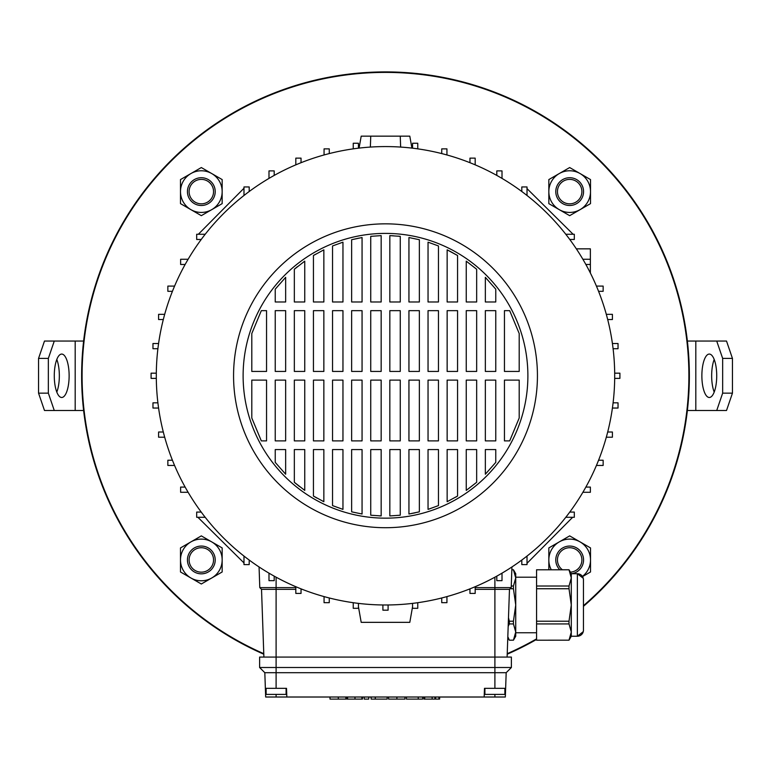 <?xml version="1.0" encoding="UTF-8"?>
<svg xmlns="http://www.w3.org/2000/svg" width="771" height="771" viewBox="0 0 771 771"><rect width="100%" height="100%" fill="white"/><g stroke="black" fill="none" stroke-linecap="round" stroke-linejoin="round"><path stroke-width="1.16" d="M583.445 605.688A303.379 303.379 0 0 0 385.5 72.397A303.379 303.379 0 0 0 263.769 653.673M507.231 653.673A303.379 303.379 0 0 0 536.568 638.87M81.63 375.776A303.87 303.87 0 0 0 263.788 654.203A303.87 303.87 0 0 1 170.632 160.908A303.87 303.87 0 0 1 600.368 160.908A303.87 303.87 0 0 1 583.445 606.324A303.87 303.87 0 0 0 385.5 71.905A303.87 303.87 0 0 0 81.63 375.776M507.212 654.203A303.87 303.87 0 0 0 536.568 639.429A303.87 303.87 0 0 1 507.212 654.203M504.88 688.33L504.88 694.401L484.911 694.401L484.911 688.33M286.089 688.33L286.089 694.401L266.12 694.401L266.12 688.33M385.5 233.391A142.384 142.384 0 0 0 243.116 375.776A142.384 142.384 0 0 0 385.5 518.16A142.384 142.384 0 0 0 527.884 375.776A142.384 142.384 0 0 0 385.5 233.391M385.5 527.711A151.935 151.935 0 0 0 537.435 375.776A151.935 151.935 0 0 0 385.5 223.841A151.935 151.935 0 0 0 233.565 375.776A151.935 151.935 0 0 0 385.5 527.711M385.5 604.984A229.199 229.199 0 0 0 614.699 375.776A229.199 229.199 0 0 0 385.5 146.577A229.199 229.199 0 0 0 156.301 375.776A229.199 229.199 0 0 0 385.5 604.984M505.631 688.33L494.895 688.33L494.895 672.697L506.181 672.697L505.333 697.013L265.667 697.013L264.819 672.697L259.615 667.493L259.615 657.075L511.385 657.075L511.385 667.493L259.615 667.493M565.798 234.259L574.318 234.259L574.318 239.473L569.769 239.473M527.017 195.477L527.017 186.958L521.803 186.958L521.803 191.507M243.983 195.477L243.983 186.958L249.197 186.958L249.197 191.507M198.349 234.259L243.983 188.249M205.202 234.259L196.682 234.259L196.682 239.473L201.231 239.473M243.983 556.074L243.983 564.594L249.197 564.594L249.197 560.045M205.202 517.293L196.682 517.293L196.682 512.079L201.231 512.079M527.017 556.074L527.017 564.594L521.803 564.594L521.803 560.045M572.651 517.293L527.017 563.302M565.798 517.293L574.318 517.293L574.318 512.079L569.769 512.079M358.448 148.177L358.448 143.252L353.243 143.252L353.243 148.851M412.552 148.177L412.552 143.252L417.757 143.252L417.757 148.851M370.359 147.078L370.745 136.159L400.255 136.159L400.641 147.078M585.864 264.472L590.374 264.472L590.374 273.021M582.886 259.268L590.374 259.268L590.374 264.472M286.831 697.013L286.523 688.33L265.369 688.33M494.895 688.33L484.477 688.33L484.169 697.013M475.177 587.618L511.212 587.618L509.477 589.352L494.895 589.352L494.895 672.697L264.819 672.697M295.823 589.352L261.523 589.352L263.894 657.075M509.477 589.352L507.106 657.075M494.895 577.19L494.895 589.352L475.177 589.352M469.963 589.352L468.681 589.352M302.319 589.352L301.037 589.352M259.066 566.955L259.788 587.618L261.523 589.352M502.008 178.39L502.008 170.902L496.803 170.902L496.803 175.412M163.298 432.011L158.595 432.011L158.595 437.215L164.686 437.215M174.564 286.099L167.856 286.099L167.856 291.313L172.425 291.313M259.788 587.618L295.823 587.618M576.351 248.85L590.374 248.85L590.374 259.268M612.425 408.042L618.034 408.042L618.034 402.828L613.099 402.828M511.934 566.955L511.212 587.618M157.901 402.828L152.966 402.828L152.966 408.042L158.575 408.042M188.114 259.268L180.626 259.268L180.626 264.472L185.136 264.472M598.575 291.313L603.144 291.313L603.144 286.099L596.436 286.099M606.314 437.215L612.405 437.215L612.405 432.011L607.702 432.011M274.197 175.412L274.197 170.902L268.992 170.902L268.992 178.39M156.311 373.174L151.087 373.174L151.087 378.378L156.311 378.378M607.702 319.541L612.405 319.541L612.405 314.337L606.314 314.337M596.436 465.453L603.144 465.453L603.144 460.239L598.575 460.239M301.037 162.7L301.037 158.132L295.823 158.132L295.823 164.84M446.939 154.961L446.939 148.87L441.735 148.87L441.735 153.574M185.136 487.079L180.626 487.079L180.626 492.284L188.114 492.284M158.575 343.519L152.966 343.519L152.966 348.723L157.901 348.723M613.099 348.723L618.034 348.723L618.034 343.519L612.425 343.519M582.886 492.284L590.374 492.284L590.374 487.079L585.864 487.079M329.265 153.574L329.265 148.87L324.061 148.87L324.061 154.961M475.177 164.84L475.177 158.132L469.963 158.132L469.963 162.7M172.425 460.239L167.856 460.239L167.856 465.453L174.564 465.453M164.686 314.337L158.595 314.337L158.595 319.541L163.298 319.541M614.689 378.378L619.913 378.378L619.913 373.174L614.689 373.174M324.061 596.59L324.061 602.681L329.265 602.681L329.265 597.978M441.735 597.978L441.735 602.681L446.939 602.681L446.939 596.59M353.243 602.7L353.243 608.309L358.448 608.309L358.448 603.375M469.963 588.851L469.963 593.419L475.177 593.419L475.177 586.712M268.992 573.161L268.992 580.65L274.197 580.65L274.197 576.139M382.898 604.965L382.898 610.189L388.102 610.189L388.102 604.965M496.803 576.139L496.803 580.65L502.008 580.65L502.008 573.161M295.823 586.712L295.823 593.419L301.037 593.419L301.037 588.851M412.552 603.375L412.552 608.309L417.757 608.309L417.757 602.7M251.799 333.544L261.321 310.665L266.554 310.665L266.554 371.439L251.799 371.439L251.799 333.544M275.237 289.164L285.655 277.329L285.655 301.981L275.237 301.981L275.237 289.164M294.339 269.243L304.757 261.147L304.757 301.981L294.339 301.981L294.339 269.243L297.384 266.708M303.687 261.909L304.757 261.147M313.44 255.5L323.859 249.843L323.859 301.981L313.44 301.981L313.44 255.5L315.406 254.343M332.542 245.949L342.96 242.171L342.96 301.981L332.542 301.981L332.542 245.949L342.96 242.171M351.643 239.714L362.062 237.535L362.062 301.981L351.643 301.981L351.643 239.714L359.267 238.037M370.745 236.34L381.163 235.627L381.163 301.981L370.745 301.981L370.745 236.34L381.163 235.627M389.837 235.627L400.255 236.34L400.255 301.981L389.837 301.981L389.837 235.627L393.316 235.781M397.826 236.109L400.255 236.34M408.938 237.535L419.357 239.714L419.357 301.981L408.938 301.981L408.938 237.535L419.357 239.714M428.04 242.171L438.458 245.949L438.458 301.981L428.04 301.981L428.04 242.171M447.141 249.843L457.56 255.5L457.56 301.981L447.141 301.981L447.141 249.843L448.847 250.691M449.541 251.038L457.56 255.5M466.243 261.147L476.661 269.243L476.661 301.981L466.243 301.981L466.243 261.147M485.345 277.329L495.763 289.164L495.763 301.981L485.345 301.981L485.345 277.329L495.763 289.164M519.201 333.544L519.201 371.439L504.446 371.439L504.446 310.665L509.679 310.665L519.201 333.544L509.679 310.665M519.201 418.007L509.679 440.887L504.446 440.887L504.446 380.113L519.201 380.113L519.201 418.007M495.763 462.398L485.345 474.223L485.345 449.57L495.763 449.57L495.763 462.398M476.661 482.309L466.243 490.404L466.243 449.57L476.661 449.57L476.661 482.309M457.56 496.052L447.141 501.709L447.141 449.57L457.56 449.57L457.56 496.052L455.516 497.256M438.458 505.603L428.04 509.38L428.04 449.57L438.458 449.57L438.458 505.603M430.151 508.687L428.04 509.38M419.357 511.838L408.938 514.016L408.938 449.57L419.357 449.57L419.357 511.838M415.212 512.802L408.938 514.016M400.255 515.211L389.837 515.924L389.837 449.57L400.255 449.57L400.255 515.211L389.837 515.924M381.163 515.924L370.745 515.211L370.745 449.57L381.163 449.57L381.163 515.924L379.072 515.847M362.062 514.016L351.643 511.838L351.643 449.57L362.062 449.57L362.062 514.016L351.643 511.838M342.96 509.38L332.542 505.603L332.542 449.57L342.96 449.57L342.96 509.38L332.542 505.603M323.859 501.709L313.44 496.052L313.44 449.57L323.859 449.57L323.859 501.709L322.403 500.986M316.977 498.105L313.44 496.052M304.757 490.404L294.339 482.309L294.339 449.57L304.757 449.57L304.757 490.404M299.456 486.482L294.339 482.309M285.655 474.223L275.237 462.398L275.237 449.57L285.655 449.57L285.655 474.223L275.237 462.398M251.799 418.007L251.799 380.113L266.554 380.113L266.554 440.887L261.321 440.887L251.799 418.007M495.763 371.439L485.345 371.439L485.345 310.665L495.763 310.665L495.763 371.439M485.345 380.113L495.763 380.113L495.763 440.887L485.345 440.887L485.345 380.113M476.661 371.439L466.243 371.439L466.243 310.665L476.661 310.665L476.661 371.439M466.243 380.113L476.661 380.113L476.661 440.887L466.243 440.887L466.243 380.113M457.56 371.439L447.141 371.439L447.141 310.665L457.56 310.665L457.56 371.439M447.141 380.113L457.56 380.113L457.56 440.887L447.141 440.887L447.141 380.113M438.458 371.439L428.04 371.439L428.04 310.665L438.458 310.665L438.458 371.439M428.04 380.113L438.458 380.113L438.458 440.887L428.04 440.887L428.04 380.113M419.357 371.439L408.938 371.439L408.938 310.665L419.357 310.665L419.357 371.439M408.938 380.113L419.357 380.113L419.357 440.887L408.938 440.887L408.938 380.113M400.255 371.439L389.837 371.439L389.837 310.665L400.255 310.665L400.255 371.439M389.837 380.113L400.255 380.113L400.255 440.887L389.837 440.887L389.837 380.113M381.163 371.439L370.745 371.439L370.745 310.665L381.163 310.665L381.163 371.439M370.745 380.113L381.163 380.113L381.163 440.887L370.745 440.887L370.745 380.113M362.062 371.439L351.643 371.439L351.643 310.665L362.062 310.665L362.062 371.439M351.643 380.113L362.062 380.113L362.062 440.887L351.643 440.887L351.643 380.113M342.96 371.439L332.542 371.439L332.542 310.665L342.96 310.665L342.96 371.439M332.542 380.113L342.96 380.113L342.96 440.887L332.542 440.887L332.542 380.113M323.859 371.439L313.44 371.439L313.44 310.665L323.859 310.665L323.859 371.439M313.44 380.113L323.859 380.113L323.859 440.887L313.44 440.887L313.44 380.113M304.757 371.439L294.339 371.439L294.339 310.665L304.757 310.665L304.757 371.439M294.339 380.113L304.757 380.113L304.757 440.887L294.339 440.887L294.339 380.113M285.655 371.439L275.237 371.439L275.237 310.665L285.655 310.665L285.655 371.439M275.237 380.113L285.655 380.113L285.655 440.887L275.237 440.887L275.237 380.113M506.181 672.697L511.385 667.493M412.552 606.787L409.806 622.342L361.194 622.342L358.448 606.787M370.745 136.159L361.194 136.159L359.084 148.099M411.916 148.099L409.806 136.159L400.255 136.159M527.017 188.625L573.113 234.259M243.983 562.926L197.887 517.293M345.89 697.013L345.89 699.095L345.803 697.013M345.803 699.095L330.007 699.095L330.007 697.013M364.191 697.013L364.191 699.095L368.75 699.095L368.75 697.013M375.516 699.095L387.167 699.095L371.121 699.095L371.121 697.013M375.304 699.095L375.304 697.013M375.246 699.095L375.246 697.013M404.977 699.095L404.977 697.013L404.948 699.095L388.584 699.095L388.584 697.013M434.931 697.013L434.931 699.095L423.925 699.095L423.925 697.013L423.925 699.095M424.734 699.095L424.734 697.013M362.457 697.013L362.457 699.095L346.767 699.095L346.767 697.013L346.767 699.095M361.907 699.095L361.907 697.013M347.576 699.095L347.576 697.013M438.93 697.013L438.93 699.095L435.615 699.095L435.615 697.013M422.653 697.013L422.653 699.095L406.423 699.095L418.422 699.095M418.267 699.095L418.267 697.013M418.239 699.095L418.239 697.013M583.445 625.483L583.445 630.158L583.445 625.483M583.445 586.75L583.445 623.209M536.568 640.2L569.008 640.171L536.568 640.2M509.342 640.2L513.438 640.171L509.342 640.2L507.79 637.521M515.732 573.72L515.732 577.913L513.438 569.788L511.828 569.788L513.438 569.759L515.732 573.72M507.819 636.673L509.342 640.171M536.568 632.76L515.732 632.76M536.568 577.2L515.732 577.2M583.252 578.279L577.373 573.72A6.081 6.081 0 0 1 583.445 579.802L583.445 630.158A6.081 6.081 0 0 1 577.373 636.239L577.373 573.72L571.292 573.72L571.292 577.913L569.008 569.788L536.568 569.788L536.568 586.027L569.008 586.027L571.292 577.913L571.292 636.239L569.008 640.2M571.292 573.72L569.008 569.759L536.568 569.788M583.252 631.68L577.373 636.239L571.292 636.239M536.568 623.932L536.568 621.224L569.008 621.224L569.008 623.932L536.568 623.932L536.568 640.171M569.008 586.027L569.008 588.745L536.568 588.745L536.568 621.224M536.568 588.745L536.568 586.027M570.685 636.142L569.008 640.171L571.292 632.047L569.008 623.932M569.008 621.224L571.292 604.984L569.008 588.745M511.26 586.027L513.438 586.027L515.732 577.913L515.732 636.239L513.438 640.2M515.732 577.913L515.732 632.047L513.438 623.932L509.342 623.932L508.176 626.428M515.124 636.142L513.438 640.171L515.732 632.047M509.342 623.932L509.342 621.224L513.438 621.224L515.732 604.984L513.438 588.745L510.084 588.745M508.484 617.696L509.342 621.224M513.438 621.224L513.438 623.932M513.438 586.027L513.438 588.745M701.87 375.776A21.704 7.421 -90 0 0 709.301 397.479A21.704 7.421 -90 0 0 716.722 375.776A21.704 7.421 -90 0 0 709.301 354.072A21.704 7.421 -90 0 0 701.87 375.776M714.197 359.459A21.704 7.421 -90 0 0 711.662 375.776A21.704 7.421 -90 0 0 714.197 392.092M716.722 341.052L726.513 341.052L732.45 358.409L722.658 358.409L716.722 341.052L687.375 341.052M716.722 410.5L722.658 393.143L732.45 393.143L726.513 410.5L687.375 410.5M722.658 358.409L722.658 393.143M732.45 358.409L732.45 393.143M69.13 375.776A21.704 7.421 90 0 0 61.699 354.072A21.704 7.421 90 0 0 54.278 375.776A21.704 7.421 90 0 0 61.699 397.479A21.704 7.421 90 0 0 69.13 375.776M56.803 392.092A21.704 7.421 90 0 0 59.338 375.776A21.704 7.421 90 0 0 56.803 359.459M54.278 410.5L44.487 410.5L38.55 393.143L48.342 393.143L54.278 410.5L83.625 410.5M54.278 341.052L48.342 358.409L38.55 358.409L44.487 341.052L83.625 341.052M48.342 393.143L48.342 358.409M38.55 393.143L38.55 358.409M189.107 191.603A12.22 12.22 0 0 0 201.327 203.833A12.22 12.22 0 0 0 213.548 191.603A12.22 12.22 0 0 0 201.327 179.383A12.22 12.22 0 0 0 189.107 191.603M215.215 191.603A13.888 13.888 0 0 1 201.327 205.491A13.888 13.888 0 0 1 187.44 191.603A13.888 13.888 0 0 1 201.327 177.715A13.888 13.888 0 0 1 215.215 191.603M581.893 191.603A12.22 12.22 0 0 0 569.673 179.383A12.22 12.22 0 0 0 557.452 191.603A12.22 12.22 0 0 0 569.673 203.833A12.22 12.22 0 0 0 581.893 191.603M555.785 191.603A13.888 13.888 0 0 1 569.673 177.715A13.888 13.888 0 0 1 583.56 191.603A13.888 13.888 0 0 1 569.673 205.491A13.888 13.888 0 0 1 555.785 191.603M570.386 572.149A12.22 12.22 0 0 0 581.893 559.948A12.22 12.22 0 0 0 569.673 547.728A12.22 12.22 0 0 0 562.377 569.759M559.833 569.759A13.888 13.888 0 0 1 569.673 546.061A13.888 13.888 0 0 1 583.56 559.948A13.888 13.888 0 0 1 571.456 573.72M213.548 559.948A12.22 12.22 0 0 0 201.327 547.728A12.22 12.22 0 0 0 189.107 559.948A12.22 12.22 0 0 0 201.327 572.169A12.22 12.22 0 0 0 213.548 559.948M187.44 559.948A13.888 13.888 0 0 1 201.327 546.061A13.888 13.888 0 0 1 215.215 559.948A13.888 13.888 0 0 1 201.327 573.836A13.888 13.888 0 0 1 187.44 559.948M559.254 173.562A20.836 20.836 0 0 1 590.509 191.603L590.509 203.631L580.091 209.645A20.836 20.836 0 0 1 548.836 191.603A20.836 20.836 0 0 1 559.254 173.562L569.673 167.548L590.509 179.576L590.509 191.603A20.836 20.836 0 0 1 580.091 209.645L569.673 215.668L548.836 203.631L548.836 179.576L559.254 173.562M551.284 569.759A20.836 20.836 0 0 1 580.091 541.907A20.836 20.836 0 0 1 590.509 559.948L590.509 571.976L582.529 576.583M548.836 569.759L548.836 547.921L569.673 535.884L590.509 547.921L590.509 559.948A20.836 20.836 0 0 1 582.423 576.429M190.909 541.907A20.836 20.836 0 0 1 222.164 559.948L222.164 571.976L211.746 577.99A20.836 20.836 0 0 1 180.491 559.948A20.836 20.836 0 0 1 190.909 541.907L201.327 535.884L222.164 547.921L222.164 559.948A20.836 20.836 0 0 1 211.746 577.99L201.327 584.004L180.491 571.976L180.491 547.921L190.909 541.907M190.909 173.562A20.836 20.836 0 0 1 222.164 191.603L222.164 203.631L211.746 209.645A20.836 20.836 0 0 1 180.491 191.603A20.836 20.836 0 0 1 190.909 173.562L201.327 167.548L222.164 179.576L222.164 191.603A20.836 20.836 0 0 1 211.746 209.645L201.327 215.668L180.491 203.631L180.491 179.576L190.909 173.562M276.105 688.33L276.105 577.19M276.105 697.013L276.105 694.401M494.895 697.013L494.895 694.401M338.305 699.095L338.305 697.013M396.892 699.095L396.892 697.013M432.145 699.095L432.145 697.013M354.988 699.095L354.988 697.013M695.818 341.052L695.818 410.5M75.182 410.5L75.182 341.052M387.167 699.095L387.167 697.013M439.624 699.095L439.624 697.013M406.423 699.095L406.423 697.013M583.416 630.813L583.445 630.158M583.416 579.146L583.445 579.802"/></g></svg>

